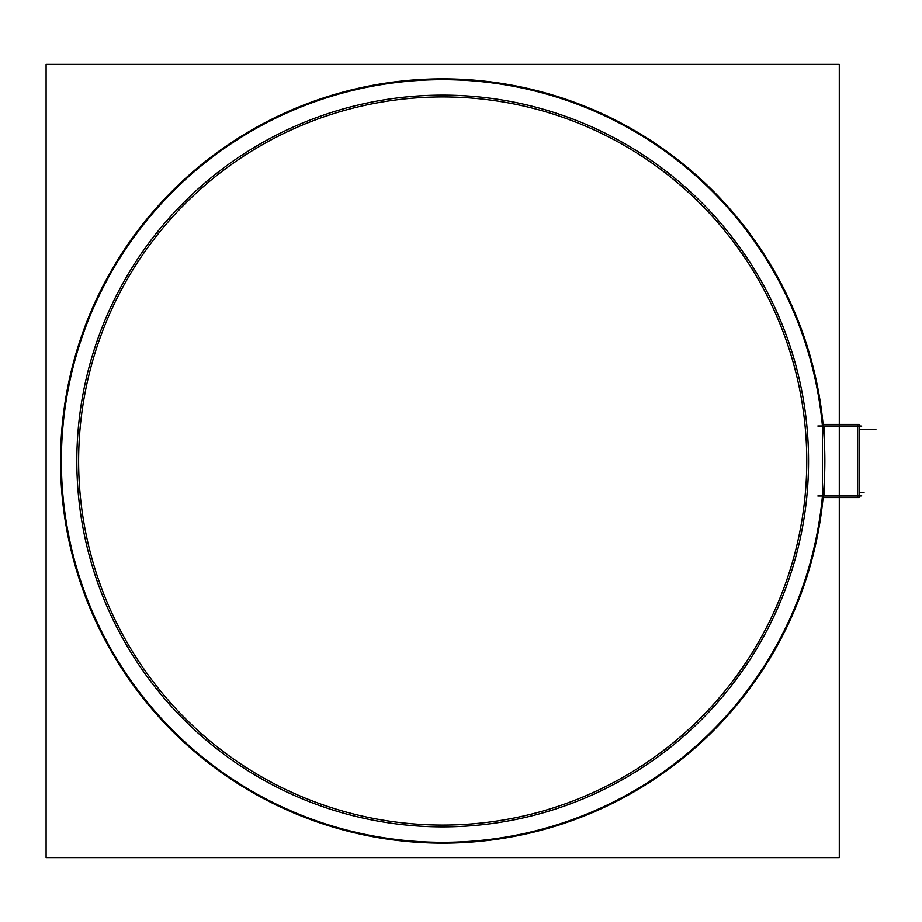 <?xml version="1.0" encoding="UTF-8"?>
<svg xmlns="http://www.w3.org/2000/svg" width="922" height="922" viewBox="0 0 922 922"><rect width="100%" height="100%" fill="white"/><g stroke="black" fill="none" stroke-linecap="round" stroke-linejoin="round"><path stroke-width="1.38" d="M824.038 425.999L824.038 436.037L824.038 425.999L822.424 425.987A381.339 381.339 0 0 0 442.698 79.661A381.339 381.339 0 0 0 61.359 461A381.339 381.339 0 0 0 442.698 842.339A381.339 381.339 0 0 0 822.424 496.013M442.698 825.075A364.075 364.075 0 0 1 78.624 461A364.075 364.075 0 0 1 442.698 96.925A364.075 364.075 0 0 1 806.773 461A364.075 364.075 0 0 1 442.698 825.075A364.075 364.075 0 0 1 78.624 461A364.075 364.075 0 0 1 442.698 96.925A364.075 364.075 0 0 1 806.773 461A364.075 364.075 0 0 1 442.698 825.075A364.075 364.075 0 0 1 78.624 461A364.075 364.075 0 0 1 442.698 96.925A364.075 364.075 0 0 1 806.773 461A364.075 364.075 0 0 1 442.698 825.075M823.242 496.013L824.038 496.001L823.242 496.013L824.038 496.001L824.038 485.963L824.038 496.001M60.725 473.009A382.157 382.157 0 0 1 454.696 79.038M430.689 79.038A382.157 382.157 0 0 1 824.66 473.009M824.66 448.991A382.157 382.157 0 0 1 430.689 842.962M454.696 842.962A382.157 382.157 0 0 1 60.725 448.991M465.668 95.853A365.873 365.873 0 0 0 76.826 461A365.873 365.873 0 0 0 465.668 826.147M46.1 64.402L839.285 64.402L839.285 857.598L46.1 857.598L46.1 64.402M817.849 425.999L859.212 425.999M857.644 497.58L857.644 424.42M859.212 494.227A3.504 1.856 90 0 0 860.825 496.001A3.504 1.856 90 0 0 861.632 495.667L859.212 495.667M817.849 496.001L859.212 496.001M822.459 424.42L859.212 424.42L859.212 497.58L822.459 497.58L822.459 424.42M859.212 426.333L861.632 426.333A3.504 1.856 -90 0 0 860.825 425.999A3.504 1.856 -90 0 0 859.212 427.773M419.717 826.147A365.873 365.873 0 0 0 808.559 461A365.873 365.873 0 0 0 419.717 95.853M61.359 461A381.339 381.339 0 0 0 442.698 842.339A381.339 381.339 0 0 0 822.424 496.001A381.339 381.339 0 0 1 442.698 842.339A381.339 381.339 0 0 1 61.359 461A381.339 381.339 0 0 1 442.698 79.661A381.339 381.339 0 0 0 61.359 461M822.424 425.999A381.339 381.339 0 0 0 442.698 79.661A381.339 381.339 0 0 1 822.424 425.999M864.029 492.509L859.212 492.509M864.029 429.491L875.9 429.491M859.212 429.491L862.681 429.491L859.212 429.491"/></g></svg>

